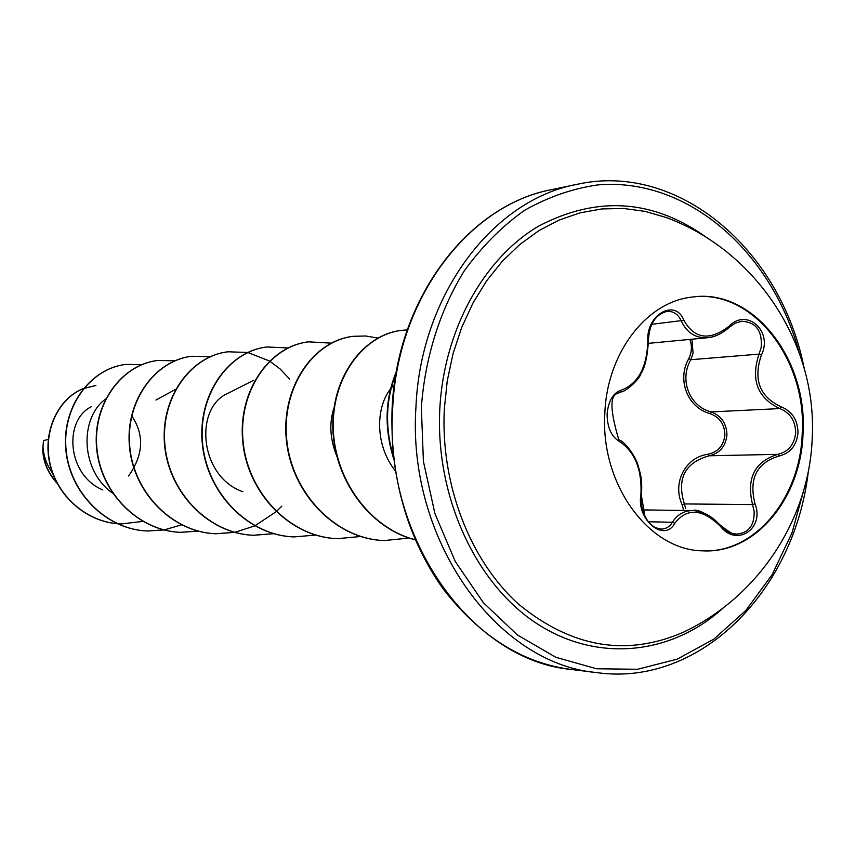 <?xml version="1.0" encoding="UTF-8"?>
<svg xmlns="http://www.w3.org/2000/svg" width="855" height="855" viewBox="0 0 855 855"><rect width="100%" height="100%" fill="white"/><g stroke="black" fill="none" stroke-linecap="round" stroke-linejoin="round"><path stroke-width="1.28" d="M692.101 297.08C752.079 288.52 806.906 358.94 802.225 433.1C800.547 497.696 755.008 553.58 702.575 550.823M803.048 433.068C801.37 497.877 755.564 553.88 702.97 550.834C649.159 550.673 600.263 484.411 604.827 413.467C606.943 352.784 646.743 301.505 692.497 297.027C752.614 288.124 807.751 358.694 803.048 433.068M761.399 355.049C753.041 379.556 759.614 396.805 781.128 406.798C792.115 411.276 797.747 419.944 798.004 432.79C796.657 445.508 790.33 453.257 779.023 456.036C756.696 462.79 748.691 478.704 754.997 503.766C764.883 528.561 736.572 547.467 720.476 526.381C702.361 508.65 687.131 507.603 674.809 523.228C664.442 542.946 636.184 519.733 640.908 495.056C642.18 469.865 635.051 452.006 619.512 441.479C611.357 436.723 607.221 427.543 607.093 413.927C608.471 400.471 613.398 392.466 621.884 389.901C638.172 383.542 646.84 367.351 647.887 341.305C645.546 314.971 675.493 297.882 683.85 320.304C694.645 339.157 709.768 341.102 729.219 326.129C746.96 307.49 773.262 331.548 761.399 355.049L759.058 354.12L761.207 347.365C762.446 330.757 755.938 322.057 741.691 321.256L735.011 323.211M691.941 339.211L693.063 353.243L690.84 359.72C679.009 379.759 689.44 406.478 711.125 411.918C721.374 415.819 726.643 423.514 726.953 435.013C725.649 446.406 719.718 453.332 709.169 455.79C684.855 462.651 676.583 478.704 684.374 503.937L685.667 508.308M720.797 525.932C725.51 531.073 730.833 533.787 736.775 534.097C748.681 532.964 754.463 525.43 754.163 511.472L752.571 504.578C746.201 478.244 754.634 461.497 777.879 454.347C788.492 451.739 794.423 444.525 795.684 432.705C795.417 420.767 790.138 412.73 779.835 408.583C757.455 398.024 750.53 379.866 759.058 354.12L690.84 359.72L688.735 358.715C691.909 352.132 692.251 345.709 689.771 339.414M683.711 510.456L682.172 504.835C671.966 482.744 685.432 457.083 708.271 454.187C718.125 451.921 723.661 445.519 724.901 434.992C724.613 424.337 719.675 417.208 710.077 413.617C687.591 407.739 676.679 379.823 688.735 358.715M683.177 632.305L687.559 630.156L683.177 632.305C626.405 656.971 571.525 647.577 518.525 604.122C470.036 560.506 440.549 484.582 444.301 409.267L447.229 381.041L453.054 353.628L461.668 327.529L472.901 303.183L486.516 280.985L502.27 261.309L519.851 244.434L538.949 230.615L559.223 220.024L580.31 212.777L601.888 208.93L623.584 208.47L645.076 211.356L666.056 217.469C754.986 249.981 817.156 342.599 812.25 437.482C809.535 519.819 757.573 597.527 683.166 632.305M48.265 439.417L43.498 440.592L42.996 446.417C43.53 456.132 46.736 465.088 52.636 473.275M128.571 475.968C143.48 454.967 144.527 434.917 131.734 415.829M91.196 406.777C63.42 420.446 67.107 475.177 102.771 489.904M253.668 380.261L227.932 393.353C194.117 407.408 198.969 476.556 242.916 491.743M333.984 407.867C329.068 422.926 329.934 438.797 336.581 455.469M394.315 384.771C375.356 402.459 373.753 444.066 395.341 470.774M112.593 493.164C80.648 470.806 79.055 418.576 105.55 399.007M142.785 521.422L121.068 523.955C86.612 522.865 56.537 495.344 49.825 462.662C42.889 429.915 59.284 398.131 83.256 388.662M83.598 388.533L95.888 385.477L83.683 388.427M56.804 482.754C47.217 471.789 42.6 459.734 42.964 446.577L42.996 446.417M120.94 523.944L120.812 523.944C86.28 522.854 56.163 495.205 49.537 462.437C42.686 429.616 59.273 397.853 83.341 388.565M57.103 483.31C48.072 473.392 43.284 462.299 42.75 450.04L42.964 446.577M141.898 364.583L125.877 364.422C90.448 368.43 61.784 407.162 66.102 450.019C69.992 492.875 106.597 529.673 147.616 530.987L163.989 529.94M164.128 529.918L181.666 524.82M174.89 360.778L157.812 360.479C121.667 364.551 92.393 404.49 96.936 448.747C101.018 492.993 138.638 530.987 180.726 532.323L198.339 531.105M210.074 356.738L191.841 356.268C154.937 360.415 125.054 401.636 129.821 447.379C134.139 493.111 172.817 532.376 216.016 533.744L234.687 532.376M234.847 532.344L254.737 525.889M254.908 525.804L276.079 511.75M276.261 511.589L281.829 506.149M289.482 378.968L280.237 369.05L269.667 361.131M269.475 361.013L247.854 352.506M247.683 352.474L228.157 351.79C190.483 356.001 159.971 398.601 164.994 445.915C169.557 493.25 209.357 533.873 253.743 535.273L273.739 533.691M287.964 347.942L266.984 346.98C228.542 351.287 197.377 395.352 202.699 444.376C207.53 493.399 248.538 535.476 294.152 536.908L315.613 535.07M331.227 343.144L308.644 341.84C269.4 346.222 237.583 391.846 243.215 442.708C248.345 493.559 290.615 537.207 337.543 538.661L360.831 536.48M377.814 338.046L365.694 335.994L353.446 336.304C313.379 340.75 280.878 388.063 286.863 440.891C292.325 493.72 335.93 539.056 384.226 540.552L409.16 538.052M407.279 329.902L401.732 330.34C363.738 334.668 331.804 377.258 333.268 428.195C334.401 479.089 369.713 528.23 415.188 539.697M396.079 373.357C385.658 399.638 384.793 427.447 393.471 456.805M125.749 364.444L125.621 364.454C90.203 368.462 61.539 407.183 65.856 450.029C69.747 492.875 106.33 529.662 147.349 530.976L163.85 529.908M157.673 360.489L157.544 360.511C121.389 364.593 92.126 404.511 96.668 448.757C100.751 492.993 138.36 530.976 180.437 532.312L198.189 531.062M191.691 356.289L191.541 356.311C154.659 360.457 124.766 401.668 129.543 447.389C133.85 493.111 172.518 532.366 215.717 533.734L234.527 532.334M227.996 351.8L227.836 351.822C190.184 356.043 159.671 398.622 164.694 445.936C169.247 493.239 209.037 533.851 253.411 535.262L273.568 533.648M266.824 347.002L266.653 347.023C228.21 351.33 197.056 395.384 202.379 444.386C207.209 493.399 248.196 535.465 293.81 536.897L293.981 536.897M308.463 341.861L308.292 341.882C269.047 346.264 237.23 391.879 242.863 442.719C247.993 493.559 290.251 537.186 337.169 538.65L337.351 538.65M353.254 336.325L353.062 336.346C313.005 340.792 280.504 388.095 286.478 440.913C291.95 493.72 335.534 539.035 383.82 540.531L384.023 540.542M401.519 330.361L401.316 330.383C363.257 334.722 331.291 377.461 332.873 428.483C334.113 479.463 369.649 528.572 415.231 539.804M396.389 371.626C384.985 399.05 384.098 428.152 393.717 458.932M754.997 503.766L752.571 504.578L684.374 503.937L682.172 504.835M779.023 456.036L777.879 454.347L709.169 455.79L708.271 454.187M781.128 406.798L779.835 408.583L711.125 411.918L710.077 413.617M736.775 534.097L736.818 534.097C736.134 536.128 730.811 533.296 720.84 525.601L720.487 525.59C712.076 516.099 702.863 511.098 692.849 510.585L692.753 510.574C684.032 510.659 677.256 514.56 672.404 522.266C669.679 526.755 665.917 529.01 661.118 529.053C656.864 528.529 653.295 526.83 650.409 523.933C649.693 524.382 639.39 511.13 641.4 495.654L640.908 495.056M729.219 326.129L729.144 327.241C722.561 333.343 715.432 336.827 707.758 337.693L707.651 337.704C695.617 338.366 686.864 332.841 681.382 321.127C678.282 314.266 673.473 311.028 666.943 311.402L666.868 311.402M720.476 526.381L720.84 525.601C706.786 513.588 697.456 508.586 692.849 510.585M651.82 324.302L683.85 320.304M647.94 340.643L647.887 341.305M620.58 391.772L621.884 389.901M618.379 439.716L619.512 441.479M640.887 496.082L641.4 495.654L641.282 503.285C641.699 507.827 647.716 530.453 641.4 495.654C642.511 478.672 640.47 474.407 638.129 465.644C635.564 456.228 624.962 441.372 618.838 439.833C603.138 387.368 618.999 395.181 620.73 391.75C623.808 393.247 639.251 380.048 640.961 373.656C644.948 367.629 647.427 356.727 648.411 340.953C648.282 339.777 648.881 329.635 648.411 340.953C649.073 324.366 655.251 314.512 666.943 311.402M674.809 523.228L672.404 522.266L648.453 521.753M723.8 607.424C672.297 654.706 597.784 663.427 536.673 623.487C475.679 583.623 435.302 496.552 439.801 409.053C443.873 330.361 483.267 259.14 538.041 226.457C597.463 195.079 654.31 199.226 708.592 238.919M804.587 487.243L791.976 532.911L772.172 574.571L745.806 610.513L713.786 639.177L677.256 659.13L637.616 669.262L596.544 668.77L555.836 657.303L517.457 635.009L483.342 602.657L455.32 561.585L434.96 513.695L423.407 461.369L421.344 407.29C425.117 357.166 440.047 310.012 464.212 270.971C481.825 246.603 501.906 226.404 524.468 210.394C548.012 197.056 572.465 188.56 597.848 184.904C687.751 177.209 771.605 251.413 799.008 352.025M571.6 669.497C522.8 663.341 479.901 636.366 442.89 588.55C406.852 537.068 389.912 477.122 392.092 408.69C396.773 297.08 469.662 204.527 551.785 189.607C468.626 204.997 397.244 298.374 392.669 408.583C383.724 538.778 472.067 660.776 571.6 669.497L596.908 672.629C496.37 663.865 406.937 539.697 415.947 407.108C420.542 294.89 492.758 199.92 576.751 184.391C677.438 161.563 780.583 248.645 804.181 368.195M551.785 189.607L576.751 184.391M155.952 400.044L175.532 389.388M808.413 470.71C794.755 591.767 699.144 687.078 596.908 672.629M648.443 343.347L707.662 337.714M642.5 509.901L692.753 510.574M707.769 337.672L707.769 337.672C714.641 337.169 721.866 333.674 729.465 327.176L735.3 323.126L741.691 321.256"/></g></svg>
